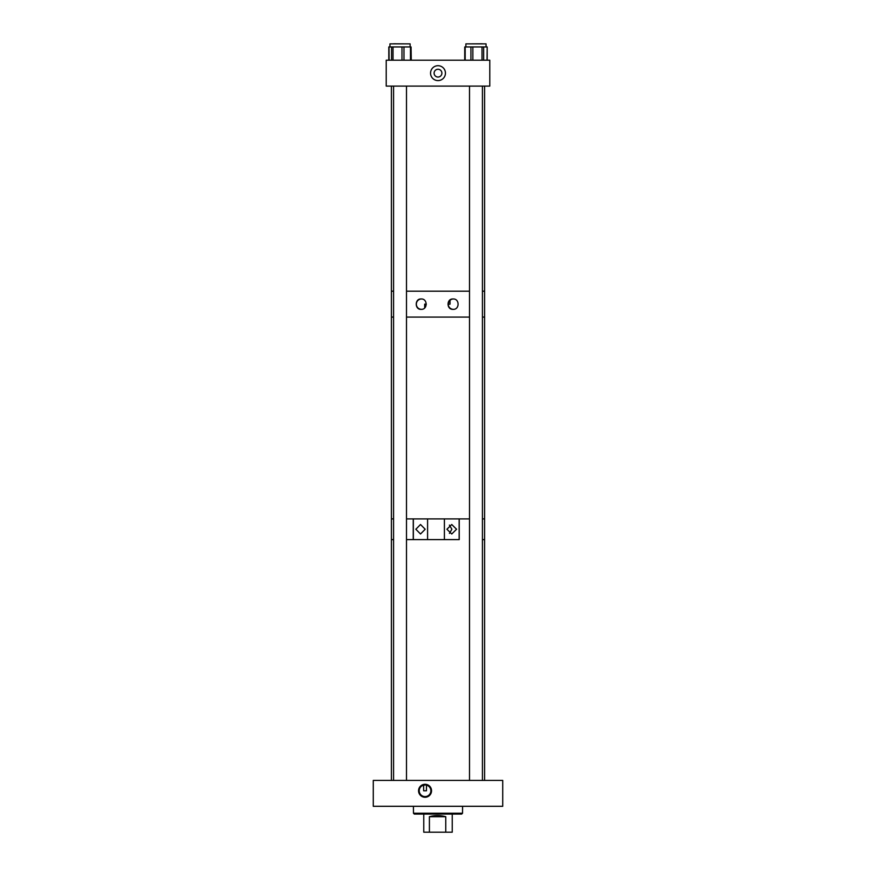 <?xml version="1.0" encoding="UTF-8"?>
<svg xmlns="http://www.w3.org/2000/svg" width="876" height="876" viewBox="0 0 876 876"><rect width="100%" height="100%" fill="white"/><g stroke="black" fill="none" stroke-linecap="round" stroke-linejoin="round"><path stroke-width="1.31" d="M425.057 784.283A6.482 6.482 0 0 0 418.564 790.776A6.482 6.482 0 0 0 425.057 797.259A6.482 6.482 0 0 0 431.54 790.776A6.482 6.482 0 0 0 425.057 784.283M422.221 785.695L423.634 785.126L423.634 790.776L426.47 790.776L426.47 785.126L427.882 785.684M425.824 785.005L425.057 784.951A5.825 5.825 0 0 0 419.232 790.776A5.825 5.825 0 0 0 425.057 796.591A5.825 5.825 0 0 0 430.872 790.776A5.825 5.825 0 0 0 425.057 784.951L421.991 785.827M428.123 785.827L426.59 785.159M426.568 785.159L425.889 785.016M502.725 780.417L502.725 806.303L373.275 806.303L373.275 780.417L502.725 780.417M389.951 46.943L389.951 43.877L410.121 43.877L410.121 46.943M391.55 60.203L391.55 46.943L389.01 46.943L389.086 60.203M391.55 46.943L393.028 46.943L393.028 60.203M401.985 60.203L401.985 46.943L393.028 46.943M401.985 46.943L403.978 46.943L403.978 60.203M410.472 60.203L410.472 46.943L403.978 46.943M465.879 43.877L465.879 46.943L465.879 43.877L486.049 43.877L486.049 46.943M470.927 60.203L470.927 46.943L465.178 46.943L465.178 60.203M470.927 46.943L472.854 46.943L472.854 60.203M482.008 60.203L482.008 46.943L472.854 46.943M482.008 46.943L483.64 46.943L483.64 60.203M487.045 60.203L487.187 46.943L483.64 46.943M411.063 60.203L411.063 46.943L411.26 60.203M389.01 60.203L389.01 46.943L388.955 60.203M438 814.078L414.315 814.078L413.483 813.246L462.517 813.246L461.685 814.078L438 814.078M462.594 806.303L462.517 813.246L461.685 814.078M413.483 813.246L413.406 806.303M425.188 529.246L420.524 533.999L415.848 529.246L420.524 524.505L425.188 529.246M456.56 529.246L451.742 524.505L446.924 529.246L451.742 533.999L456.56 529.246M449.41 533.407L451.885 529.246L449.41 525.096M459.232 539.605L406.497 539.605L413.242 539.605L413.242 518.899L406.497 518.899L469.503 518.899L459.232 518.899L459.232 539.605M482.424 539.605L484.603 539.605L482.424 539.605M482.424 518.899L484.603 518.899L482.424 518.899M413.352 539.605L413.352 518.899M427.587 539.605L427.587 518.899L444.406 518.899L444.406 539.605L427.587 539.605M391.397 780.417L391.397 539.605L393.576 539.605L391.397 539.605L391.397 518.899L393.576 518.899L391.397 518.899L391.397 317.09L393.576 317.09L391.397 317.09L391.397 291.193L393.576 291.193L391.397 291.193L391.397 86.1M459.144 539.605L459.144 518.899M421.17 298.99C427.762 298.508 427.773 309.808 421.17 309.337C414.633 309.874 414.589 298.475 421.17 298.99M453.067 298.99C459.736 298.453 459.758 309.852 453.067 309.337C446.421 309.83 446.377 298.519 453.067 298.99M424.674 307.958L424.674 304.158L426.316 304.158M406.497 291.193L469.503 291.193L406.497 291.193M482.424 291.193L484.603 291.193L482.424 291.193M406.497 317.09L469.503 317.09L406.497 317.09M482.424 317.09L484.603 317.09L482.424 317.09M451.381 299.373L450.023 300.249L450.023 304.158L448.107 304.158C448.95 301.07 450.045 299.472 451.381 299.373M453.242 298.99A5.179 5.179 -90 0 0 450.023 300.249M448.227 304.158A5.179 5.179 -90 0 0 453.242 309.337M421.345 298.99A5.179 5.179 -90 0 0 416.341 304.158A5.179 5.179 -90 0 0 421.345 309.337M484.603 86.1L484.603 780.417M438 80.592A7.446 7.446 0 0 1 430.554 73.146A7.446 7.446 0 0 1 438 65.7A7.446 7.446 0 0 1 445.446 73.146A7.446 7.446 0 0 1 438 80.592M438 69.259A3.898 3.898 0 0 0 434.102 73.146A3.898 3.898 0 0 0 438 77.044A3.898 3.898 0 0 0 441.898 73.146A3.898 3.898 0 0 0 438 69.259M386.217 60.203L489.783 60.203L489.783 86.1L386.217 86.1L386.217 60.203M406.497 43.877L393.576 43.8M482.424 43.8L469.503 43.877M429.404 816.706L445.764 816.706C440.19 815.173 434.737 815.173 429.404 816.706L429.404 832.2L423.765 832.2L423.765 814.078M445.764 816.706L445.764 832.2L452.235 832.2L452.235 814.078M429.404 832.2L445.764 832.2M487.187 60.203L487.187 46.943M464.74 60.203L464.74 46.943M388.813 60.203L388.813 46.943M393.576 780.417L393.576 86.1M406.497 780.417L406.497 86.1M469.503 780.417L469.503 86.1M482.424 780.417L482.424 86.1"/></g></svg>
